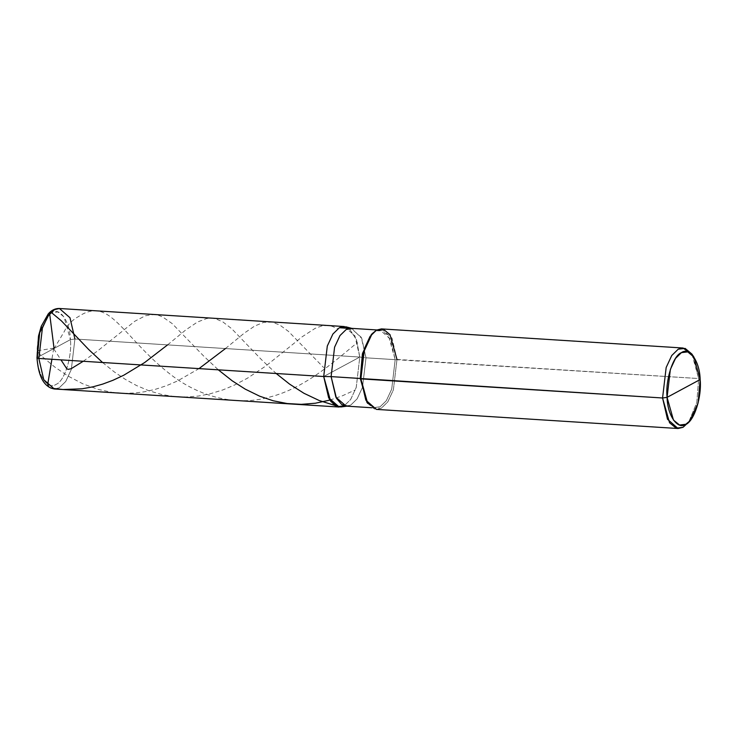<?xml version="1.0" encoding="UTF-8"?>
<svg xmlns="http://www.w3.org/2000/svg" width="737" height="737" viewBox="0 0 737 737"><rect width="100%" height="100%" fill="white"/><g stroke="black" fill="none" stroke-linecap="round" stroke-linejoin="round"><path stroke-width="0.55" stroke-dasharray="3.69 2.76" d="M339.204 407.036L344.142 405.857L350.619 399.537L356.201 387.542L359.794 357.067L356.533 339.803L349.172 328.416L356.533 339.803L359.794 357.067L323.709 376.515L359.794 357.067L74.907 339.011L70.411 339.637L37.329 357.463C37.679 375.575 47.979 390.37 56.058 384.364C64.34 381.554 72.235 356.957 70.411 339.637C72.235 356.957 64.34 381.554 56.058 384.364C47.979 390.37 37.679 375.575 37.329 357.463L36.979 357.85M54.317 388.979L59.255 387.809L65.731 381.48L71.314 369.486L74.907 339.011L71.314 369.486L65.731 381.48L59.255 387.809L54.317 388.979M344.299 326.546L354.875 335.814L359.794 357.067L356.247 387.404L350.711 399.399L344.262 405.792L350.711 399.399L356.247 387.404L359.794 357.067L74.907 339.011L70.411 339.637L37.329 357.463C35.505 340.135 43.4 315.537 51.682 312.737C59.761 306.721 70.061 321.516 70.411 339.637L64.018 316.919L57.919 311.963L51.682 312.737L48.826 314.837M74.907 339.011L69.987 317.767L59.421 308.49M340.798 406.981L344.142 405.857L350.619 399.537L356.201 387.542L359.794 357.067L341.756 366.786L359.794 357.067L365.994 357.823L362.521 387.284L357.123 398.874L350.867 404.991L346.86 406.17M367.293 402.78L375.271 407.976L380.043 406.833L386.308 400.725L391.706 389.127L395.179 359.674L365.994 357.823L362.521 387.284L357.123 398.874L350.867 404.991L346.086 406.124M367.708 403.406L374.424 409.026L381.324 408.215L387.8 401.895L393.383 389.901L396.976 359.426L395.179 359.674L391.706 389.127L386.308 400.725L380.043 406.833L373.373 407.616L366.879 402.19M692.863 355.649L698.658 378.542L696.806 402.513L688.653 422.163L696.806 402.513L698.658 378.542L396.976 359.426L393.383 389.901L387.8 401.895L381.324 408.215L376.386 409.394M691.84 354L698.658 378.542L700.15 379.537L698.658 378.542L365.994 357.823L361.793 338.467L351.789 328.37M349.172 328.416L356.533 339.803L359.794 357.067L365.994 357.823L361.241 337.279L351.024 328.315M371.632 334.312L375.428 331.3L380.2 330.167L390.426 339.131L395.179 359.674L388.436 335.722L382.006 330.498L375.428 331.3L371.632 334.312M396.976 359.426L392.056 338.172L381.49 328.905M102.554 362.493L114.042 371.734L125.308 379.352L136.474 385.506L148.929 390.776L161.818 394.516L174.19 396.515L185.853 397.003L198.364 396.064L209.925 393.871L222.878 389.919L234.642 384.981L247.392 378.228L266.085 365.819L302.216 336.745L315.086 328.389L321.295 326.086L326.491 325.45L331.936 326.233L337.767 328.739M53.875 348.14L36.85 350.84L41.088 355.658L54.612 366.906L67.942 375.999L82.977 383.885L98.021 389.348L111.923 392.314L123.558 393.309L134.41 393.042L144.388 391.798L155.083 389.412L166.359 385.746L177.304 381.057L198.999 368.611M225.448 348.555L244.196 333.179L254.661 326.058L263.68 322.355L272.146 322.115L279.774 325.017L288.48 331.41L323.635 367.551M53.7 348.444L51.894 359.288M167.575 344.888L185.715 329.973L197.479 322.005L206.821 318.476L211.611 318.135L215.609 318.743L222.896 321.931L231.676 328.693L261.626 359.803L276.191 373.502M53.755 348.887L60.95 359.859M83.244 361.277L97.662 350.886L134.88 321.203L145.419 315.74L153.996 314.487L158.344 315.243L162.702 316.974L172.108 323.534L203.587 355.971L218.309 369.836M329.9 400.09L342.272 395.861L355.418 389.827M53.967 348.859L64.616 330.959C67.205 324.685 74.05 318.835 78.159 316.79C87.196 310.636 95.57 309.236 103.263 312.58C118.924 318.854 137.358 347.965 166.755 371.43C195.296 395.225 233.859 407.358 269.678 397.059C306.039 387.966 336.818 359.278 357.408 342.512M375.271 407.976L371.853 407.754M380.2 330.167L376.791 329.946"/><path stroke-width="1.11" d="M48.826 314.837L39.687 332.755L37.329 357.463C36.592 357.961 37.09 358.293 38.831 358.458L323.709 376.515L327.302 346.04L332.884 334.045L339.361 327.716L349.172 328.416L339.361 327.716L332.884 334.045L327.302 346.04L323.709 376.515L328.628 397.759L339.204 407.036L54.317 388.979L43.75 379.712L38.831 358.458L43.75 379.712L54.317 388.979C42.027 386.685 38.204 372.747 36.979 357.85L37.329 357.463C36.592 357.961 37.09 358.293 38.831 358.458L323.709 376.515L330.683 401.287L337.334 406.695L344.262 405.792L337.334 406.695L330.683 401.287L323.709 376.515L327.302 346.04L332.884 334.045L339.361 327.716L344.299 326.546L59.421 308.49L69.987 317.767L74.907 339.011M38.831 358.458L42.424 327.983L48.006 315.989L54.483 309.669L59.421 308.49L54.483 309.669L48.006 315.989L42.424 327.983L38.831 358.458M371.853 407.754L346.086 406.124L335.869 397.16L331.116 376.616L323.709 376.515L329.246 398.957L334.718 405.433L340.798 406.981L347.634 406.069L341.756 404.576L336.468 398.312L331.116 376.616L662.572 397.989L667.077 397.363L670.366 369.43L675.488 358.431L681.421 352.636L687.75 351.899L693.904 357.049L700.15 379.537L698.151 402.844L689.86 420.91L685.806 424.263L679.56 425.037L673.461 420.081L667.077 397.363C667.418 415.484 677.718 430.279 685.806 424.263C694.079 421.463 701.974 396.865 700.15 379.537L667.077 397.363C665.253 380.043 673.139 355.446 681.421 352.636C689.51 346.63 699.809 361.425 700.15 379.537L667.077 397.363L662.572 397.989L667.492 419.233L678.058 428.51L683.006 427.331L688.653 422.163L683.006 427.331L676.197 428.169L669.546 422.762L662.572 397.989L666.165 367.514L671.748 355.52L678.224 349.191L683.162 348.021L692.863 355.649M678.058 428.51L376.386 409.394L365.81 400.117L360.89 378.873L367.708 403.406L366.879 402.19L360.292 378.468L367.293 402.78M345.883 326.804L352.544 328.564L346.243 329.457L339.987 335.565L334.589 347.164L331.116 376.616L323.709 376.515L327.302 346.04L332.884 334.045L339.361 327.716L345.883 326.804L349.172 328.416M376.791 329.946L351.024 328.315L346.243 329.457L339.987 335.565L334.589 347.164L331.116 376.616L360.292 378.468L362.549 353.327L371.632 334.312L362.411 353.889L360.292 378.468L360.89 378.873L363.074 353.447L372.121 333.741L376.543 330.075L383.36 329.236L390.002 334.644L396.976 359.426M683.162 348.021L381.49 328.905L376.543 330.075L370.075 336.394L364.493 348.398L360.89 378.873L662.572 397.989L666.165 367.514L671.748 355.52L678.224 349.191L685.124 348.389L691.84 354L693.904 357.049M54.05 348.398L49.674 313.907L49.886 312.322L50.678 311.935L61.318 320.788L88.615 349.43L102.554 362.493M198.999 368.611L225.448 348.555M51.894 359.288L47.73 384.364L48.78 386.953L51.102 388.178L62.931 389.523L82.12 388.795L92.871 386.842L102.636 384.124L112.991 380.274L123.77 375.225L144.609 362.576L167.575 344.888M276.191 373.502L289.65 384.17L303.994 393.309L319.305 400.56L334.543 405.313M60.95 359.859L66.809 368.786L68.219 369.384L71.24 368.657L83.244 361.277M218.309 369.836L232.266 380.854L245.163 389.099L259.627 396.174L273.169 400.771L287.117 403.526L301.267 404.346L315.436 403.213L329.9 400.09M59.421 308.49C55.238 308.379 51.516 310.176 48.264 313.87L41.244 326.298L38.517 336.008L36.979 357.85M689.86 420.91L687.428 423.674M372.121 333.741L371.144 334.847"/></g></svg>
